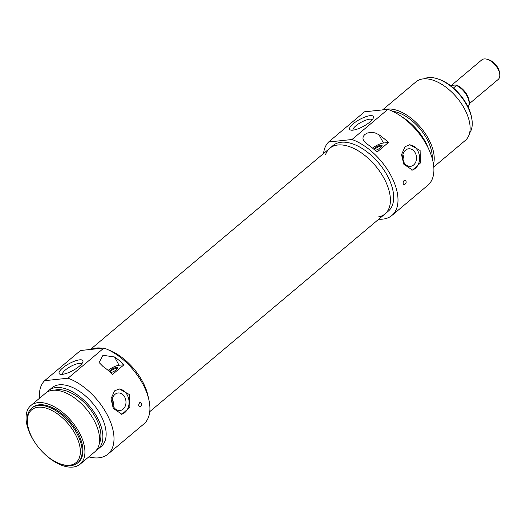 <?xml version="1.0" encoding="UTF-8"?>
<svg xmlns="http://www.w3.org/2000/svg" width="526" height="526" viewBox="0 0 526 526"><rect width="100%" height="100%" fill="white"/><g stroke="black" fill="none" stroke-linecap="round" stroke-linejoin="round"><path stroke-width="0.79" d="M378.22 216.968A42.895 23.598 -130 0 0 385.045 213.904A42.895 23.598 -130 0 0 375.511 165.881A42.895 23.598 -130 0 0 329.848 148.227A42.895 23.598 -130 0 0 325.653 154.42M91.274 349.369A42.895 23.598 50 0 1 102.156 348.219A42.895 23.598 50 0 0 96.297 348.028A42.895 23.598 50 0 0 91.274 349.369M108.014 349.724A42.895 23.598 50 0 1 148.391 397.768A42.895 23.598 50 0 0 108.014 349.724M451.393 85.422L481.763 59.898A12.769 7.022 50 0 1 484.15 58.938A12.769 7.022 50 0 1 487.339 59.339A12.769 7.022 50 0 1 499.7 74.048A12.769 7.022 50 0 1 498.194 79.446L469.356 103.681M499.7 74.048L499.45 72.246A10.724 5.898 -130 0 0 489.068 59.898L487.339 59.339M468.081 107.008L468.331 106.646M450.394 85.528L455.338 85.008L456.483 85.488L453.471 88.02M468.285 106.804C469.797 104.694 469.672 101.281 467.923 96.574C465.267 91.176 461.473 87.329 456.535 85.034L456.483 85.488A14.682 8.074 50 0 1 466.91 95.739A14.682 8.074 50 0 1 468.14 106.956M471.986 119.921L471.829 118.797A34.473 18.962 -130 0 0 438.46 79.097L437.382 78.749A35.748 19.666 50 0 1 471.986 119.921A35.748 19.666 50 0 1 469.619 133.039M424.055 78.828A35.748 19.666 50 0 1 428.447 77.611A35.748 19.666 50 0 1 437.382 78.749M433.799 166.92L465.326 140.422A38.299 21.073 -130 0 0 460.921 102.945A38.299 21.073 -130 0 0 423.2 78.893A38.299 21.073 -130 0 0 416.046 81.78L382.593 109.895M433.47 164.138A38.299 21.073 -130 0 0 420.958 127.785A38.299 21.073 -130 0 0 387.294 109.079A38.299 21.073 -130 0 0 384.204 109.724M432.234 158.497A35.748 19.666 -130 0 0 392.541 111.275M428.348 148.319A38.299 21.073 -130 0 0 401.903 116.851M391.923 215.456L427.829 185.277A48.51 26.688 -130 0 0 427.125 145.88A48.51 26.688 -130 0 0 387.905 109.336L364.525 111.801L328.618 141.987L351.999 139.515A48.51 26.688 50 0 1 391.212 176.059A48.51 26.688 50 0 1 391.923 215.456A48.51 26.688 50 0 1 378.766 219.178M387.905 109.336L351.999 139.515M323.569 153.507A48.51 26.688 50 0 1 328.618 141.987M404.086 180.457L404.842 180.109C406.729 181.404 406.585 182.956 404.409 184.777C402.798 184.093 402.692 182.654 404.086 180.457M378.97 134.741A48.51 26.688 50 0 1 388.451 142.493L377.024 152.099A48.51 26.688 -130 0 0 367.542 144.348L363.492 140.278L362.953 138.871L363.144 136.602L364.702 134.551L367.385 133.045L370.692 132.368L375.104 132.881L378.97 134.741L383.467 143.019L388.451 142.493M420.11 150.456L420.399 163.001L412.463 170.095L403.784 164.178L401.529 154.631L405.059 146.695L409.78 144.709L420.11 150.456M372.559 148.135A8.935 2.597 151.5 0 1 383.467 143.019M375.163 150.37A4.912 1.427 -28.5 0 0 379.687 148.325A4.912 1.427 -28.5 0 0 382.119 145.735A4.912 1.427 -28.5 0 0 379.496 145.505A4.912 1.427 -28.5 0 0 374.716 148.141A4.912 1.427 -28.5 0 0 373.743 149.128M374.413 149.713A4.471 1.302 151.5 0 1 375.34 148.759A4.471 1.302 151.5 0 1 381.948 146.235M408.985 144.828A12.769 9.994 -96 0 1 419.511 156.465A12.769 9.994 -96 0 1 411.74 170.135M413.607 164.993A8.83 6.91 -96 0 1 410.504 166.347A8.83 6.91 -96 0 1 403.126 160.384A8.83 6.91 -96 0 1 405.546 150.14A8.83 6.91 -96 0 1 408.649 148.786A8.83 6.91 -96 0 1 416.027 154.749A8.83 6.91 -96 0 1 413.607 164.993M402.896 154.782A8.83 6.91 -96 0 1 403.626 161.692M353.183 123.794A13.492 3.919 -28.5 0 0 350.803 130.093A13.492 3.919 -28.5 0 0 363.4 126.358A13.492 3.919 -28.5 0 0 373.388 117.831A13.492 3.919 -28.5 0 0 367.036 116.325A13.492 3.919 -28.5 0 0 353.183 123.794M353.025 130.152A10.934 3.182 151.5 0 1 355.924 125.78A10.934 3.182 151.5 0 1 365.57 120.257A10.934 3.182 151.5 0 1 372.224 119.724M329.848 148.227L333.109 145.485A42.895 23.598 50 0 1 341.124 142.25A42.895 23.598 50 0 1 383.369 169.181A42.895 23.598 50 0 1 388.306 211.156L385.045 213.904A42.895 23.598 -130 0 0 380.107 171.93A42.895 23.598 -130 0 0 337.863 144.998A42.895 23.598 -130 0 0 329.848 148.227L90.426 349.461M62.495 374.341A10.934 3.182 151.5 0 1 70.648 366.458A10.934 3.182 151.5 0 1 81.701 363.913M79.347 366.221A13.492 3.919 -28.5 0 0 82.865 362.019A13.492 3.919 -28.5 0 0 69.13 363.657A13.492 3.919 -28.5 0 0 60.273 374.282A13.492 3.919 -28.5 0 0 79.347 366.221M39.529 398.248A48.51 26.688 50 0 1 44.618 380.686L67.999 378.214A48.51 26.688 50 0 1 107.212 414.758A48.51 26.688 50 0 1 107.922 454.162A48.51 26.688 50 0 1 88.815 456.884M107.922 454.162L143.835 423.982A48.51 26.688 -130 0 0 143.125 384.578A48.51 26.688 -130 0 0 103.911 348.034L67.999 378.214M103.911 348.034L80.524 350.507L44.618 380.686M139.673 402.692L140.429 402.351C142.322 403.639 142.178 405.198 139.995 407.012C138.384 406.335 138.279 404.895 139.673 402.692M114.556 356.983A48.51 26.688 50 0 1 124.037 364.735L112.61 374.341A48.51 26.688 -130 0 0 103.129 366.583L99.079 362.519L102.964 355.287L114.556 356.983L119.054 365.261L124.037 364.735M129.58 394.645L129.869 407.19L121.94 414.291L113.261 408.367L111.006 398.82L114.53 390.884L119.257 388.898L129.58 394.645M108.146 370.376A8.935 2.597 151.5 0 1 119.054 365.261M110.749 372.612A4.912 1.427 -28.5 0 0 116.377 369.745A4.912 1.427 -28.5 0 0 117.706 367.976A4.912 1.427 -28.5 0 0 114.267 368.042A4.912 1.427 -28.5 0 0 109.329 371.369M110 371.954A4.471 1.302 151.5 0 1 113.945 369.127A4.471 1.302 151.5 0 1 117.535 368.476M121.21 414.324A12.769 9.994 84 0 0 128.982 400.654A12.769 9.994 84 0 0 118.455 389.016M123.084 409.182A8.83 6.91 84 0 0 125.497 398.938A8.83 6.91 84 0 0 118.12 392.975A8.83 6.91 84 0 0 115.016 394.329A8.83 6.91 84 0 0 112.603 404.573A8.83 6.91 84 0 0 119.981 410.536A8.83 6.91 84 0 0 123.084 409.182M113.097 405.881A8.83 6.91 84 0 0 112.367 398.971M47.301 391.969A38.299 21.073 50 0 1 48.806 390.45L52.067 387.701A38.299 21.073 50 0 1 59.228 384.822A38.299 21.073 50 0 1 96.942 408.866A38.299 21.073 50 0 1 101.354 446.344L98.086 449.086A38.299 21.073 50 0 1 96.33 450.309M48.806 390.45A38.299 21.073 50 0 1 55.96 387.563A38.299 21.073 50 0 1 93.681 411.608A38.299 21.073 50 0 1 98.086 449.086M54.579 390.207A35.748 19.666 50 0 1 57.124 389.707A35.748 19.666 50 0 1 89.861 408.787A35.748 19.666 50 0 1 99.315 443.431M35.965 444.023A38.299 21.073 50 0 1 30.85 405.539L45.538 393.192A38.299 21.073 50 0 1 52.699 390.305A38.299 21.073 50 0 1 90.413 414.35A38.299 21.073 50 0 1 94.825 451.827L80.136 464.175A38.299 21.073 50 0 1 43.099 452.518M30.85 405.539A38.299 21.073 50 0 1 38.003 402.653A38.299 21.073 50 0 1 75.724 426.698A38.299 21.073 50 0 1 80.136 464.175M31.678 408.176L32.494 407.492A35.748 19.666 50 0 1 39.174 404.803A35.748 19.666 50 0 1 74.376 427.243A35.748 19.666 50 0 1 78.492 462.222L77.677 462.906A35.748 19.666 -130 0 0 73.561 427.927A35.748 19.666 -130 0 0 38.359 405.487A35.748 19.666 -130 0 0 31.678 408.176A35.748 19.666 -130 0 0 27.457 423.292L27.608 424.416A34.473 18.962 50 0 1 38.122 407.242A34.473 18.962 50 0 1 77.684 439.256A34.473 18.962 50 0 1 60.977 464.116A34.473 18.962 50 0 1 27.608 424.416M60.977 464.116L62.061 464.465A35.748 19.666 -130 0 0 77.677 462.906M385.045 213.904L149.759 411.661"/></g></svg>
